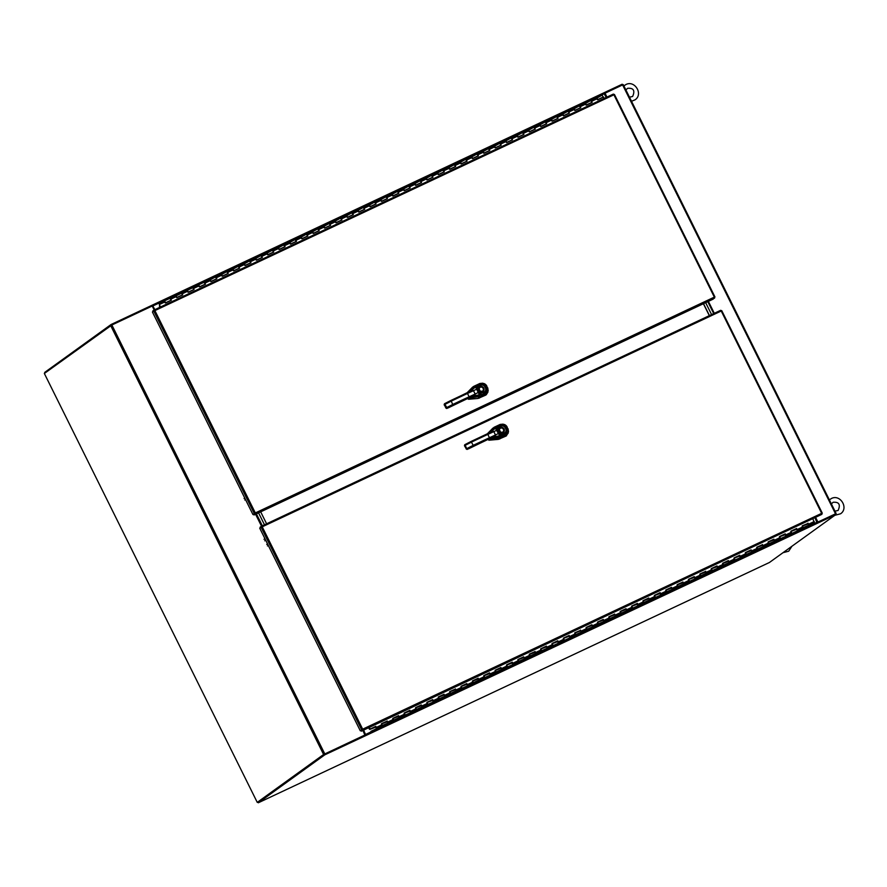 <?xml version="1.0" encoding="UTF-8"?>
<svg xmlns="http://www.w3.org/2000/svg" width="887" height="887" viewBox="0 0 887 887"><rect width="100%" height="100%" fill="white"/><g stroke="black" fill="none" stroke-linecap="round" stroke-linejoin="round"><path stroke-width="1.33" d="M257.984 802.081L257.252 802.369L44.35 373.482L111.873 324.997L152.22 306.026L154.172 309.973L613.316 94.111L614.403 94.521L714.889 296.957M714.046 313.433L708.114 301.491M606.708 97.215L604.779 93.312L623.251 84.62L836.086 513.518M815.452 517.709L817.681 522.199L835.399 513.883M835.51 513.983L817.903 522.033L815.707 517.587M606.963 97.093L605.012 93.146M714.301 313.311L708.369 301.369M362.916 730.467L364.89 735.079L324.542 754.05M365.111 734.913L323.6 754.504L257.252 802.369M362.384 729.402L361.009 730.444L361.375 731.187L362.739 730.212L362.661 729.147L360.288 730.777L259.769 528.275L261.177 527.277M255.578 514.249L261.51 526.191L260.113 527.188L260.423 527.809M324.309 754.172L257.962 802.036L324.365 754.127L365.599 734.746L365.965 735.489L363.626 730.134M363.371 730.256L365.555 734.769M365.91 735.534L324.742 754.87L258.328 802.779L769.406 562.502L835.82 514.593L365.91 735.534M814.987 517.93L817.282 523.319M835.82 514.593L835.443 513.85L817.215 522.421M324.742 754.87L324.365 754.127M258.328 802.779L257.962 802.036M711.585 314.586L705.653 302.655L711.585 314.586M707.782 301.647L713.713 313.588M258.549 512.852L264.481 524.794L258.549 512.852M262.341 525.803L256.421 513.861M709.445 315.595L703.524 303.653M260.678 511.854L266.61 523.796M703.391 303.709L709.323 315.65M159.86 307.301L159.405 305.993L160.015 307.224M596.441 98.346L602.195 95.086L603.127 97.082L597.771 99.599M164.261 301.536L165.27 302.944M171.058 300.072L170.016 298.276L171.335 300.238L165.647 302.91L171.335 300.238M175.637 296.191L176.635 297.6M182.545 294.95L181.391 292.932L182.7 294.883L177.023 297.555L182.7 294.883M187.002 290.847L188.011 292.255M193.798 289.384L192.756 287.588L194.076 289.539L188.388 292.211L194.076 289.539M198.378 285.492L199.387 286.9M199.763 286.856L205.296 284.25L204.132 282.232L204.952 283.097L205.451 284.195L199.763 286.867L198.444 284.915L209.82 279.56L210.762 281.556M209.753 280.148L215.508 276.888L216.827 278.851L211.139 281.523L209.82 279.56M216.55 278.684L215.508 276.888L221.196 274.216L222.127 276.212M221.129 274.804L226.884 271.544L228.203 273.495L222.515 276.167L221.196 274.216M227.937 273.329L226.884 271.544L232.571 268.872L233.503 270.868M232.494 269.46L238.248 266.2L239.568 268.151L233.88 270.823L239.568 268.151M239.412 268.207L238.248 266.2L243.936 263.528L244.879 265.512M243.87 264.104L249.624 260.845L250.943 262.807L245.255 265.479L250.943 262.807M250.666 262.641L249.624 260.845L255.312 258.172L256.254 260.168M255.245 258.76L261 255.5L262.319 257.463L256.631 260.135L262.319 257.463M262.164 257.518L261 255.5L266.688 252.828L267.619 254.824M266.621 253.416L272.376 250.156L273.695 252.108L268.007 254.78L273.695 252.108M273.418 251.952L272.376 250.156L278.063 247.484L278.995 249.48M277.986 248.072L283.74 244.812L285.06 246.763L279.372 249.435L285.06 246.763M284.904 246.819L283.74 244.812L289.428 242.129L290.371 244.125M289.362 242.716L295.116 239.457L296.435 241.419L290.748 244.091L296.435 241.419M296.158 241.253L295.116 239.457L300.804 236.785L301.746 238.78M300.737 237.372L306.492 234.113L307.811 236.064L302.123 238.747L300.804 236.785M302.112 238.736L307.656 236.13L306.492 234.113L312.18 231.44L313.111 233.436M312.113 232.028L317.868 228.768L319.187 230.72L313.499 233.392L319.187 230.72M318.91 230.565L317.868 228.768L323.555 226.096L324.487 228.081M323.478 226.673L329.243 223.424L330.552 225.376L324.864 228.048L323.555 226.096M324.864 228.037L330.396 225.431L329.243 223.424L334.92 220.741L335.863 222.737M334.854 221.329L340.608 218.069L341.927 220.031L336.24 222.704L341.927 220.031M341.65 219.865L340.608 218.069L346.296 215.397L347.238 217.393M346.229 215.984L351.984 212.725L353.303 214.676L347.615 217.359L353.303 214.676M353.148 214.743L351.984 212.725L357.672 210.053L358.603 212.048M357.605 210.64L363.36 207.381L364.679 209.332L358.991 212.004L357.672 210.053M358.98 211.993L364.513 209.399L363.36 207.381L369.047 204.709L369.979 206.693M368.97 205.285L374.735 202.036L376.044 203.988L370.367 206.66L376.044 203.988M375.789 203.822L374.735 202.036L380.412 199.353L381.355 201.349M380.346 199.941L386.1 196.681L387.419 198.644L381.732 201.316L387.419 198.644M387.264 198.699L386.1 196.681L391.788 194.009L392.73 196.005M391.721 194.597L397.476 191.337L398.795 193.288L393.107 195.972L398.795 193.288M398.518 193.133L397.476 191.337L403.164 188.665L404.095 190.661M403.097 189.253L408.852 185.993L410.171 187.944L404.483 190.616L410.171 187.944M410.005 188.011L408.852 185.993L414.539 183.321L415.471 185.305M414.473 183.897L420.227 180.649L421.536 182.6L415.859 185.272L421.536 182.6M421.258 182.434L420.227 180.649L425.904 177.965L426.847 179.961M425.838 178.553L431.592 175.293L432.911 177.256L427.224 179.928L425.904 177.965M427.224 179.917L432.756 177.311L431.592 175.293L437.28 172.621L438.222 174.617M437.213 173.209L442.968 169.949L444.287 171.901L438.599 174.584L444.287 171.901M444.01 171.745L442.968 169.949L448.656 167.277L449.587 169.273M448.589 167.865L454.344 164.605L455.663 166.556L449.975 169.229L448.656 167.277M455.397 166.39L454.344 164.605L460.031 161.933L460.963 163.918M459.965 162.509L465.719 159.25L467.028 161.212L461.351 163.884L467.028 161.212M466.773 161.046L465.719 159.25L471.396 156.578L472.339 158.573M471.33 157.165L477.084 153.906L478.403 155.868L472.716 158.54L478.403 155.868M478.248 155.924L477.084 153.906L482.772 151.233L483.714 153.229M482.705 151.821L488.46 148.561L489.779 150.513L484.091 153.185L489.779 150.513M489.624 150.579L488.46 148.561L494.148 145.889L495.09 147.885M494.081 146.477L499.836 143.217L501.155 145.169L495.467 147.841L501.155 145.169M500.878 145.013L499.836 143.217L505.523 140.545L506.455 142.53M505.457 141.122L511.211 137.862L512.52 139.824L506.843 142.497L505.523 140.545M506.832 142.485L512.364 139.88L511.211 137.862L516.899 135.19L517.831 137.186M516.822 135.778L522.576 132.518L523.895 134.48L518.208 137.152L523.895 134.48M523.64 134.303L522.576 132.518L528.264 129.846L529.206 131.841M528.197 130.433L533.952 127.174L535.271 129.125L529.583 131.797L535.271 129.125M535.116 129.192L533.952 127.174L539.64 124.502L540.582 126.497M539.573 125.089L545.328 121.829L546.647 123.781L540.959 126.453L546.647 123.781M546.37 123.626L545.328 121.829L551.015 119.157L551.947 121.142M550.949 119.734L556.703 116.474L558.023 118.437L552.335 121.109L551.015 119.157M552.324 121.098L557.856 118.492L556.703 116.474L562.391 113.802L563.323 115.798M562.314 114.39L568.068 111.13L569.387 113.092L563.7 115.765L569.387 113.092M569.11 112.926L568.068 111.13L573.756 108.458L574.698 110.454M573.689 109.046L579.444 105.786L580.763 107.737L575.075 110.409L573.756 108.458M575.075 110.398L580.608 107.804L579.444 105.786L585.132 103.114L586.074 105.109M585.065 103.701L590.82 100.442L592.139 102.393L586.451 105.065L585.132 103.114M586.44 105.054L591.984 102.448L590.82 100.442L596.507 97.77L597.439 99.754M160.436 307.024L159.505 304.984M169.949 298.864L198.444 284.915M165.647 302.91L164.328 300.948L170.016 298.276M181.314 293.519L181.391 292.932M177.023 297.555L175.704 295.604M192.69 288.164L192.756 287.588M188.388 292.211L187.079 290.26M204.065 282.82L204.132 282.232M211.128 281.512L216.827 278.851M215.441 277.476L215.508 276.888M222.504 276.156L228.203 273.495M226.817 272.132L226.884 271.544M238.182 266.776L238.248 266.2M233.88 270.823L232.571 268.872M249.557 261.432L249.624 260.845M245.255 265.479L243.936 263.528M260.933 256.088L261 255.5M256.631 260.135L255.312 258.172M272.309 250.744L272.376 250.156M268.007 254.78L266.688 252.828M283.674 245.389L283.74 244.812M279.372 249.435L278.063 247.484M295.049 240.044L295.116 239.457M290.748 244.091L289.428 242.129M306.425 234.7L306.492 234.113M317.801 229.356L317.868 228.768M313.499 233.392L312.18 231.44M329.166 224.001L329.243 223.424M340.541 218.657L340.608 218.069M336.24 222.704L334.92 220.741M351.917 213.312L351.984 212.725M347.615 217.359L346.296 215.397M363.293 207.968L363.36 207.381M374.658 202.613L374.735 202.036M370.367 206.66L369.047 204.709M386.033 197.269L386.1 196.681M381.732 201.316L380.412 199.353M397.409 191.925L397.476 191.337M393.107 195.972L391.788 194.009M408.785 186.58L408.852 185.993M404.483 190.616L403.164 188.665M420.15 181.225L420.227 180.649M415.859 185.272L414.539 183.321M431.525 175.881L431.592 175.293M442.901 170.537L442.968 169.949M438.599 174.584L437.28 172.621M449.964 169.217L455.663 166.556M454.277 165.193L454.344 164.605M465.642 159.837L465.719 159.25M461.351 163.884L460.031 161.933M477.018 154.493L477.084 153.906M472.716 158.54L471.396 156.578M488.393 149.149L488.46 148.561M484.091 153.185L482.772 151.233M499.769 143.805L499.836 143.217M495.467 147.841L494.148 145.889M511.134 138.45L511.211 137.862M522.51 133.105L522.576 132.518M518.208 137.152L516.899 135.19M533.885 127.761L533.952 127.174M529.583 131.797L528.264 129.846M545.261 122.406L545.328 121.829M540.959 126.453L539.64 124.502M556.637 117.062L556.703 116.474M568.002 111.718L568.068 111.13M563.7 115.765L562.391 113.802M579.377 106.373L579.444 105.786M590.753 101.018L590.82 100.442M597.816 99.71L603.515 97.049L597.827 99.721L596.507 97.77M159.682 305.416L160.591 306.957M604.147 98.424L603.515 97.049M368.748 727.728L369.569 729.38L375.722 726.486M381.355 724.014L382.286 726.009L381.521 723.659L387.098 721.142M392.941 718.392L398.086 716.142M404.317 713.048L409.849 710.454L404.306 713.026M415.693 707.704L420.837 705.453M427.057 702.36L432.59 699.754L427.046 702.338M438.433 697.005L443.966 694.41L438.422 696.994M449.587 691.938L450.529 693.922L449.764 691.572L454.898 689.321M461.185 686.316L466.717 683.711L461.173 686.294M472.549 680.972L478.093 678.389M483.925 675.617L489.458 673.022L483.914 675.595M495.301 670.273L500.445 668.022M506.677 664.928L512.209 662.323L506.665 664.906M518.041 659.584L523.574 656.979M529.206 654.506L530.138 656.502L529.373 654.14L534.95 651.635M540.793 648.885L546.325 646.29L540.782 648.863M552.169 643.541L557.701 640.935L552.157 643.518M563.533 638.197L569.066 635.591L563.522 638.174M574.698 633.118L575.63 635.114L574.865 632.753L580.054 630.59M586.285 627.497L591.817 624.891L586.274 627.475M597.661 622.153L602.75 619.813M608.815 617.075L609.746 619.071L608.981 616.72L614.558 614.203M620.401 611.453L625.557 609.203M631.777 606.109L637.309 603.504L631.766 606.087M643.153 600.765L648.297 598.514M654.517 595.421L660.05 592.815L654.506 595.399M665.893 590.066L671.426 587.471L665.882 590.043M677.058 584.988L677.99 586.983L677.224 584.633L682.802 582.116M688.645 579.377L694.177 576.772L688.634 579.355M699.799 574.299L700.741 576.295L699.965 573.944L705.553 571.45M711.385 568.678L716.918 566.083L711.374 568.656M722.761 563.334L727.905 561.083M734.137 557.99L739.669 555.384L734.126 557.967M745.512 552.634L751.034 550.04M756.666 547.567L757.598 549.552L756.833 547.201L762.41 544.696M768.253 541.946L773.397 539.695M779.629 536.602L785.161 533.996L779.618 536.58M791.004 531.246L796.537 528.652L790.993 531.235M802.158 526.179L803.09 528.164L802.325 525.814L807.525 523.652M369.569 729.38L368.593 727.795M466.329 684.065L466.817 683.555L467.582 685.906L466.706 683.689M489.07 673.366L489.569 672.856L490.334 675.207L489.447 673M545.937 646.634L546.436 646.124L547.201 648.475L546.314 646.268M568.689 635.946L569.177 635.436L569.942 637.786L569.055 635.569M693.789 577.127L694.277 576.617L695.053 578.967L694.166 576.75M716.541 566.427L717.029 565.917L717.794 568.268L716.907 566.061M796.149 528.996L796.637 528.486L797.402 530.836L796.515 528.63M808.013 523.142L808.778 525.492L808.002 523.518M812.847 518.873L814.466 522.82L802.602 527.843M790.783 531.524L791.226 533.198M803.09 528.164L786.037 536.192L785.261 533.841L785.538 535.87M779.407 536.868L779.85 538.542M768.042 542.212L768.974 544.208L768.209 541.857L773.896 539.185L774.661 541.536L773.774 539.318L768.242 541.924M786.037 536.192L768.486 543.886M762.521 544.529L763.286 546.88L762.399 544.673M768.974 544.208L757.11 549.23M745.291 552.911L746.233 554.907L745.457 552.557L751.145 549.873L751.91 552.235L751.145 550.239M757.598 549.552L745.734 554.586M746.233 554.907L740.545 557.579L739.769 555.229L740.046 557.258M733.915 558.256L734.358 559.93M722.55 563.6L723.482 565.596L722.717 563.245L728.404 560.573L729.169 562.923L728.382 560.939M740.545 557.579L722.983 565.274M711.174 568.955L711.618 570.618M705.653 571.261L706.418 573.623L705.642 571.638M723.482 565.596L700.242 575.973M688.423 579.643L688.866 581.318M682.912 581.961L683.677 584.311L682.79 582.105M700.741 576.295L677.491 586.662M665.682 590.343L666.614 592.328L665.849 589.977L671.537 587.305L672.302 589.655L671.526 587.682M677.99 586.983L666.126 592.017M666.614 592.328L660.926 595.011L660.161 592.649L660.438 594.689M654.307 595.687L654.75 597.361M642.931 601.031L643.873 603.027L643.097 600.676L648.785 598.004L649.561 600.355L648.674 598.137L643.142 600.743M660.926 595.011L643.374 602.705M643.873 603.027L638.185 605.699L637.42 603.348L637.686 605.377M631.555 606.375L631.999 608.05M620.19 611.731L621.122 613.715L620.357 611.365L626.045 608.693L626.81 611.043L625.923 608.837L620.39 611.431M638.185 605.699L620.634 613.405M614.669 614.037L615.434 616.398L614.547 614.181M621.122 613.715L609.258 618.749M597.439 622.419L598.381 624.415L597.605 622.064L603.293 619.392L604.069 621.743L603.282 619.758M609.746 619.071L597.882 624.093M586.063 627.774L587.006 629.759L586.24 627.408L591.928 624.736L592.693 627.087L591.906 625.102M598.381 624.415L586.507 629.437M580.553 630.08L581.318 632.431L580.541 630.457M587.006 629.759L575.142 634.793M563.323 638.463L563.766 640.137M575.63 635.114L558.577 643.13L557.801 640.78L558.078 642.809M551.947 643.807L552.39 645.481M540.571 649.162L541.015 650.825M535.061 651.468L535.826 653.819L534.939 651.612M558.577 643.13L529.65 656.18M517.831 659.85L518.762 661.846L517.997 659.496L523.685 656.823L524.45 659.174L523.685 657.178M530.138 656.502L518.274 661.525M518.762 661.846L513.085 664.518L512.309 662.168L512.586 664.197M506.455 665.195L506.898 666.869M495.079 670.55L496.021 672.534L495.256 670.184L500.933 667.512L501.709 669.862L500.922 667.878M513.085 664.518L495.523 672.213M483.714 675.894L484.158 677.568M472.339 681.238L473.27 683.234L472.505 680.883L478.193 678.211L478.958 680.562L478.182 678.577M496.021 672.534L472.782 682.912M460.963 686.582L461.406 688.257M455.441 688.9L456.217 691.25L455.452 689.266M473.27 683.234L450.031 693.601M438.222 697.282L439.154 699.278L438.389 696.916L444.077 694.244L444.842 696.594L444.065 694.621M450.529 693.922L438.666 698.956M439.154 699.278L433.466 701.95L432.701 699.599L432.978 701.628M426.847 702.626L427.29 704.3M415.471 707.97L416.413 709.966L415.637 707.615L421.325 704.943L422.09 707.294L421.203 705.076L415.681 707.682M433.466 701.95L415.914 709.644M416.413 709.966L410.725 712.638L409.949 710.287L410.226 712.316M404.095 713.325L404.539 714.989M392.73 718.67L393.662 720.665L392.897 718.315L398.585 715.632L399.35 717.993L398.585 715.997M410.725 712.638L393.163 720.344M387.209 720.987L387.974 723.337L387.087 721.12M393.662 720.665L381.798 725.688M375.844 726.708L370.034 729.147L375.833 726.331L376.598 728.682L375.822 726.697M807.769 524.04L802.447 526.035M791.725 533.519L790.949 531.158L796.637 528.486M796.393 529.384L791.071 531.391M780.349 538.864L779.584 536.513L785.261 533.841M785.017 534.728L779.695 536.735M773.641 540.072L768.33 542.079M762.277 545.427L756.955 547.423M751.145 549.873L745.501 552.623M750.901 550.772L745.579 552.778M734.857 560.251L734.092 557.901L739.769 555.229M739.525 556.116L734.203 558.123M728.404 560.573L722.75 563.312M728.149 561.46L722.838 563.467M712.106 570.94L711.341 568.589L717.029 565.917M716.785 566.815L711.463 568.811M705.409 572.159L700.087 574.166M689.365 581.639L688.589 579.289L694.277 576.617M694.033 577.504L688.711 579.51M682.657 582.848L677.346 584.855M671.282 588.203L665.971 590.199M655.249 597.683L654.473 595.332L660.161 592.649M659.917 593.547L654.595 595.554M648.541 598.891L643.219 600.898M632.498 608.371L631.732 606.021L637.42 603.348M637.165 604.247L631.843 606.242M625.79 609.591L620.479 611.598M614.425 614.935L609.103 616.942M603.293 619.392L597.65 622.131M603.049 620.279L597.727 622.286M591.673 625.634L586.351 627.63M580.298 630.979L574.987 632.985M564.254 640.458L563.489 638.108L569.177 635.436M568.933 636.323L563.611 638.33M552.889 645.803L552.113 643.452L557.801 640.78M557.557 641.667L552.235 643.674M541.513 651.147L540.748 648.796L546.436 646.124M546.181 647.022L540.859 649.018M534.806 652.366L529.495 654.373M523.685 656.823L518.03 659.562M523.441 657.711L518.119 659.717M507.397 667.19L506.621 664.84L512.309 662.168M512.065 663.055L506.743 665.062M500.933 667.512L495.29 670.25M500.689 668.41L495.367 670.406M484.646 677.89L483.881 675.528L489.569 672.856M489.314 673.754L484.003 675.761M478.193 678.211L472.538 680.95M477.949 679.098L472.627 681.105M461.905 688.578L461.129 686.228L466.817 683.555M466.573 684.442L461.251 686.449M455.197 689.798L449.875 691.793M443.822 695.142L438.511 697.149M427.778 704.622L427.013 702.271L432.701 699.599M432.457 700.486L427.135 702.493M421.081 705.83L415.759 707.837M405.037 715.31L404.272 712.96L409.949 710.287M409.705 711.186L404.383 713.181M398.585 715.632L392.93 718.381M398.33 716.53L393.019 718.537M386.965 721.874L381.643 723.881M370.034 729.147L369.158 727.517M382.286 726.009L376.11 728.36M375.589 727.218L369.979 729.358M361.375 731.187L369.336 727.395L370.145 729.003M369.336 727.395L821.916 514.327L360.288 730.777M720.654 310.328L721.242 311.015L262.23 526.823L261.477 526.213L261.998 526.989L261.133 527.299L262.23 526.823L261.477 526.213L720.654 310.328L721.741 310.738L822.227 513.174M362.417 729.336L361.652 729.801L261.133 527.299M362.506 729.258L821.672 513.34L821.916 514.327M821.794 513.573L822.26 513.24L821.672 513.34L721.242 311.015L721.741 310.738M821.75 513.484L822.26 513.24L821.672 513.34M268.284 545.427L267.475 545.926M267.541 543.942L266.732 544.43M265.69 540.205L264.747 540.804M264.947 538.708L264.016 539.307M498.228 437.668L490.311 438.444M503.029 424.141L500.179 424.418L494.081 427.29L487.384 433.776M495.733 427.046L492.895 428.133L494.536 427.9L489.07 432.856M495.334 427.279L494.536 427.9M488.149 439.387L488.881 440.207L498.361 439.375L505.967 436.071L508.262 433L508.151 429.02M492.895 428.133L487.34 433.798M506.577 435.717L505.967 436.071M498.361 439.375L505.878 436.127M489.28 439.852L498.439 439.32L499.414 437.723L489.28 439.852L488.593 439.165M489.003 440.14L488.238 439.342M490.578 439.32L488.482 439.841M500.301 437.402L499.414 437.679M500.401 437.479A4.657 4.38 53.4 0 0 500.867 437.291L506.045 434.874L508.506 431.259L507.054 426.802C505.579 424.463 503.439 423.753 500.634 424.673L498.028 425.948M506.61 434.552L508.484 431.692L508.04 428.787M464.622 445.396L467.083 449.432L489.147 438.899L488.582 438.355L489.147 438.899L493.383 437.712L500.9 437.269L499.78 438.998M482.24 436.204L487.473 433.732L489.812 438.433L495.279 436.615L493.383 437.712L492.551 437.28L493.383 437.712M483.315 440.839L483.892 441.382L483.315 440.839L483.892 441.382L468.491 448.844L468.791 447.846L468.491 448.844L466.218 448.988M494.58 427.966L493.959 428.654L494.58 427.966M488.781 433.067L495.822 427.811A1.308 1.142 32.1 0 1 497.585 428.31L500.19 426.392C502.131 425.516 503.705 425.815 504.936 427.29L505.967 429.352C506.399 431.171 505.657 432.568 503.738 433.532L503.927 434.963L499.913 436.027A2.861 0.854 -14.1 0 1 499.858 436.005L495.467 428.343L499.215 425.494C501.798 424.396 503.938 424.895 505.623 426.991L506.654 429.053C507.309 431.614 506.399 433.588 503.927 434.963L506.045 434.874L500.9 437.269L497.163 437.402L501.443 437.014M487.495 433.721L495.467 428.343A1.308 1.175 36.4 0 1 497.241 428.864L497.574 428.343A1.841 0.687 131 0 1 497.585 428.31M495.8 427.856A1.308 1.164 30.2 0 1 497.574 428.343L500.523 434.264L498.816 433.277L497.241 428.864M497.053 426.78L499.059 429.63L500.113 428.454A2.262 2.129 -125.8 0 1 503.472 429.186A2.262 2.129 -125.8 0 1 502.752 432.113L502.752 432.113A2.262 2.129 -125.8 0 1 500.567 432.069M484.546 440.917L484.413 440.052L495.489 434.985L495.279 436.615L499.215 435.85A1.308 1.142 -78.5 0 0 499.858 434.098M499.858 436.005A1.308 1.12 -73.7 0 0 500.523 434.264A1.841 0.876 -2.6 0 0 500.567 434.297L501.421 434.375L501.554 435.816M502.752 432.113L500.434 432.379L499.059 429.63A2.794 2.617 -125.8 0 1 504.104 428.953A2.794 2.617 -125.8 0 1 500.434 432.379L501.421 434.375L503.738 433.532M500.534 432.047L499.425 429.818L500.567 432.047M502.729 432.124A2.262 2.118 54.2 0 0 500.545 428.188A2.262 2.118 54.2 0 0 500.091 428.476A2.262 2.129 -125.8 0 0 499.425 429.763M497.363 437.335L499.913 436.027A1.308 1.098 -76.1 0 0 500.567 434.297M154.482 310.76L153.795 311.082L254.314 513.584L255.024 513.251L253.671 514.227L255.334 512.93L252.95 514.56L152.431 312.058L154.892 310.605L154.138 309.995L152.775 310.971L153.085 311.592M613.316 94.111L613.904 94.798L154.892 310.605L154.138 309.995L154.504 310.738M714.467 297.356L713.226 299.096L254.037 514.97L253.671 514.227L252.95 514.56M254.037 514.97L255.401 513.994L255.334 512.93L714.345 297.123L613.904 94.798L614.403 94.521L613.904 94.798M255.035 513.251L255.401 513.994L714.578 298.11M714.412 297.267L714.922 297.023L714.345 297.123M244.08 498.505L244.779 498.095M244.823 500.002L245.522 499.592M477.905 396.733L469.988 397.509M475.41 386.122L472.571 387.198L473.747 386.355L479.856 383.483L482.705 383.206M475.011 386.355L472.483 387.253L467.005 392.863M467.815 398.451L468.558 399.272L478.038 398.451L468.635 399.217L467.915 398.407M472.483 387.253L473.669 386.422L472.483 387.253M486.253 394.782L487.939 392.065L487.817 388.085M478.038 398.451L485.555 395.203M472.56 387.209L467.061 392.841M479.978 396.467L468.269 398.241M470.254 398.385L468.092 399.006M478.126 398.385L485.632 395.136M480.078 396.544A4.657 4.38 53.4 0 0 480.543 396.356L479.457 398.063M486.287 393.617L488.16 390.768L487.717 387.852M464.223 399.982L464.089 399.117L452.902 404.394L445.928 407.987L446.749 408.497L468.824 397.975L468.258 397.42L468.824 397.975L473.048 396.777L480.577 396.334L485.721 393.939L488.172 390.335L486.73 385.867C485.256 383.528 483.116 382.818 480.31 383.738L477.705 385.013M467.15 392.808L467.715 393.351L462.449 395.835L461.883 395.28L467.15 392.808L469.478 397.498L474.955 395.68L473.048 396.777L472.228 396.345L473.048 396.777M462.992 399.904L463.568 400.458L462.992 399.904L463.568 400.458L448.168 407.909L448.467 406.911L448.168 407.909L445.895 408.053M480.577 396.334L476.829 396.467L480.566 396.345L485.721 393.939L488.172 390.324M468.458 392.132L478.88 384.57C481.475 383.461 483.603 383.96 485.3 386.056L486.331 388.118C486.985 390.679 486.076 392.653 483.603 394.039L479.59 395.092A2.861 0.854 -14.1 0 1 479.534 395.081L475.499 386.876A1.308 1.164 30.2 0 1 477.25 387.419A1.841 0.687 131 0 1 477.261 387.375L477.749 386.71L480.211 391.123L479.113 388.861A2.262 2.129 -125.8 0 1 479.789 387.53L479.789 387.53A2.262 2.129 -125.8 0 1 483.149 388.251A2.262 2.129 -125.8 0 1 482.428 391.189L482.428 391.189A2.262 2.129 -125.8 0 1 482.284 391.267M453.035 405.259L451.261 401.112L462.449 395.835L461.883 395.28L469.267 391.666L475.144 387.408A1.308 1.175 36.4 0 1 476.918 387.929L480.2 393.34L478.492 392.353L476.918 387.929M475.499 386.876A1.308 1.142 32.1 0 1 477.261 387.375M476.718 385.845L477.749 386.71L479.856 385.468C481.796 384.592 483.382 384.88 484.612 386.355L485.644 388.417C486.076 390.247 485.333 391.633 483.415 392.597L480.233 393.362A1.841 0.876 -2.6 0 1 480.2 393.34A1.308 1.12 -73.7 0 1 479.534 395.081M464.089 399.117L475.166 394.05L474.955 395.68L478.88 394.926A1.308 1.142 -78.5 0 0 479.523 393.163M482.428 391.189L482.273 391.267A2.262 2.129 -125.8 0 1 480.244 391.134L478.736 388.706A2.794 2.617 -125.8 0 1 483.781 388.018A2.794 2.617 -125.8 0 1 480.111 391.455L481.231 394.892M482.406 391.2A2.262 2.118 54.2 0 0 480.222 387.253A2.262 2.118 54.2 0 0 479.767 387.541M477.04 396.4L479.59 395.092A1.308 1.098 -76.1 0 0 480.233 393.362M154.626 309.763L152.32 305.117L154.881 309.641M111.452 325.207L111.097 324.498L603.659 92.935L606.253 97.426M622.519 84.919L622.175 84.221L152.331 305.128M111.097 324.498L44.694 372.407L44.993 373.017M835.499 513.761L622.596 84.875M111.873 324.997L324.775 753.883M323.6 754.504L110.698 325.618M365.732 734.392L817.104 522.177M591.64 101.306L597.317 98.623M580.264 106.651L585.952 103.979M568.889 111.995L574.576 109.323M557.513 117.339L563.201 114.667M546.148 122.694L551.825 120.022M534.772 128.038L540.46 125.366M523.397 133.383L529.084 130.711M512.021 138.727L517.709 136.055M500.645 144.082L506.333 141.41M489.28 149.426L494.968 146.754M477.905 154.77L483.592 152.098M466.529 160.115L472.217 157.442M455.153 165.47L460.841 162.798M443.788 170.814L449.476 168.142M432.412 176.158L438.1 173.486M421.037 181.502L426.725 178.83M409.661 186.858L415.349 184.186M398.296 192.202L403.984 189.53M386.92 197.546L392.608 194.874M375.545 202.901L381.233 200.218M364.169 208.245L369.857 205.573M352.804 213.59L358.492 210.918M341.428 218.934L347.116 216.262M330.053 224.289L335.741 221.606M318.677 229.633L324.365 226.961M307.312 234.977L312.989 232.305M295.936 240.322L301.624 237.649M284.561 245.677L290.249 242.994M273.185 251.021L278.873 248.349M261.82 256.365L267.497 253.693M250.444 261.709L256.132 259.037M239.069 267.065L244.757 264.381M227.693 272.409L233.381 269.737M216.328 277.753L222.005 275.081M204.952 283.097L210.64 280.425M193.577 288.452L199.265 285.78M182.201 293.797L187.889 291.124M170.836 299.141L176.513 296.469M159.46 304.485L165.148 301.813M382.086 724.701L376.398 727.373M393.451 719.357L387.763 722.029M404.827 714.013L399.139 716.685M416.203 708.669L410.515 711.341M427.578 703.313L421.89 705.985M438.943 697.969L433.255 700.641M450.319 692.625L444.631 695.297M461.695 687.281L456.007 689.953M473.07 681.926L467.382 684.598M484.435 676.581L478.758 679.254M495.811 671.237L490.123 673.909M507.187 665.893L501.499 668.565M518.562 660.538L512.874 663.21M529.927 655.194L524.25 657.866M541.303 649.849L535.615 652.522M552.679 644.494L546.991 647.177M564.054 639.15L558.366 641.822M575.419 633.806L569.742 636.478M586.795 628.462L581.107 631.134M598.171 623.106L592.483 625.79M609.546 617.762L603.859 620.434M620.922 612.418L615.234 615.09M632.287 607.074L626.599 609.746M643.663 601.719L637.975 604.402M655.038 596.374L649.351 599.047M666.414 591.03L660.726 593.702M677.779 585.686L672.091 588.358M689.155 580.331L683.467 583.014M700.53 574.987L694.843 577.659M711.906 569.642L706.218 572.315M723.271 564.298L717.583 566.97M734.647 558.943L728.959 561.615M746.022 553.599L740.335 556.271M757.398 548.255L751.71 550.927M768.763 542.911L763.075 545.583M780.139 537.555L774.451 540.227M791.514 532.211L785.827 534.883M802.89 526.867L797.202 529.539M814.255 521.523L808.578 524.195M262.23 526.823L362.661 729.147M500.911 424.551L500.135 424.441M506.133 434.83L505.923 436.094M471.03 441.482L487.484 433.732L488.038 434.286L482.772 436.77L482.206 436.216L464.71 444.753L464.466 445.74L466.495 449.155M483.892 441.382L489.147 438.899L496.864 437.413M482.772 436.77L482.206 436.216L482.772 436.77L471.596 442.048L471.019 441.493L465.265 444.442L465.143 445.341L465.265 444.442M484.413 440.052L473.226 445.329L471.019 441.493M473.359 446.194L473.226 445.329L466.784 448.622L465.143 445.341L464.622 445.629L466.252 448.922L467.604 449.132M465.198 444.476L464.622 445.629M490.456 431.836L490.334 432.823L490.456 431.836L492.363 430.738L493.737 431.459L495.489 434.985L498.816 433.277M489.136 438.91L472.693 446.671L472.139 446.117L472.704 446.66L467.05 449.443M469.145 447.647L469.023 448.545L469.145 447.647M488.038 434.286L497.208 430.051M492.817 429.751L495.8 427.013M500.19 426.392L499.215 425.494L500.922 424.574M504.936 427.29L507.065 426.869M505.967 429.352L508.007 428.754M471.596 442.048L465.143 445.341M154.892 310.605L255.334 512.93M474.212 386.976L468.746 391.932M479.08 396.788L478.115 398.385M480.543 396.356L481.12 396.09M479.856 385.468L478.88 384.57L480.599 383.639L479.812 383.506M485.81 393.895L485.588 395.158M444.298 404.472L445.873 408.02M468.813 397.986L463.546 400.458L468.824 397.975L476.541 396.489M462.449 395.835L461.883 395.28L444.42 403.807L445.928 407.987M450.696 400.569L451.261 401.112L450.696 400.569L444.941 403.507L444.819 404.405L444.941 403.507M470.132 390.912L470.01 391.888L470.132 390.912L472.039 389.814L473.414 390.524L475.166 394.05L478.492 392.353M463.546 400.458L452.359 405.736L451.805 405.182L452.381 405.736L446.726 408.508L444.143 404.805L444.908 403.518M448.811 406.712L448.7 407.621L448.811 406.712M467.715 393.351L476.884 389.116M472.494 388.828L475.476 386.089M484.612 386.355L486.741 385.934M485.644 388.417L487.684 387.819M483.415 392.597L483.603 394.039L485.721 393.939M451.261 401.112L444.254 404.771L444.42 403.807L444.298 404.705M447.281 408.197L444.819 404.405M604.391 93.667L153.019 305.882M623.251 84.62L836.142 513.506M165.592 302.789L171.124 300.194M176.968 297.444L182.5 294.839M188.343 292.1L193.876 289.495M199.708 286.745L205.241 284.15M211.084 281.401L216.616 278.806M222.46 276.057L227.992 273.451M233.835 270.712L239.368 268.107M245.2 265.357L250.733 262.763M256.576 260.013L262.108 257.407M267.952 254.669L273.484 252.063M279.327 249.325L284.86 246.719M290.692 243.969L296.225 241.375M302.068 238.625L307.601 236.02M313.444 233.281L318.976 230.675M324.819 227.937L330.352 225.331M336.184 222.582L341.728 219.987M347.56 217.237L353.093 214.632M358.936 211.893L364.468 209.288M370.311 206.549L375.844 203.943M381.676 201.194L387.22 198.599M393.052 195.85L398.585 193.244M404.428 190.505L409.96 187.9M415.803 185.161L421.336 182.556M427.168 179.806L432.712 177.212M438.544 174.462L444.077 171.856M449.92 169.118L455.452 166.512M461.295 163.773L466.828 161.168M472.671 158.418L478.204 155.824M484.036 153.074L489.569 150.468M495.412 147.73L500.944 145.124M506.787 142.375L512.32 139.78M518.163 137.03L523.696 134.436M529.528 131.686L535.061 129.081M540.904 126.342L546.436 123.736M552.279 120.987L557.812 118.392M563.655 115.643L569.188 113.048M575.02 110.298L580.553 107.693M586.396 104.954L591.928 102.349M158.64 303.62L164.328 300.948M376.598 728.682L370.921 731.354M720.665 310.317L261.488 526.202M822.293 513.185L721.785 310.716M488.249 433.421L494.303 428.244M487.484 433.732L489.591 432.601M506.045 434.874L508.506 431.259M613.327 94.1L154.161 309.984M714.955 296.968L614.458 94.499M461.894 395.28L450.707 400.558M467.926 392.486L473.98 387.309M467.161 392.797L469.267 391.666M482.273 391.267L480.244 391.112M479.113 388.861L479.789 387.53M629.482 97.193L632.619 96.472C635.225 90.574 633.562 87.846 627.641 88.301L625.878 89.92M631.511 101.284L635.037 99.832C643.53 94.344 634.77 79.797 625.878 84.564L623.871 85.895M834.977 511.156L838.115 510.446C840.721 504.548 839.058 501.82 833.137 502.275L831.374 503.883M834.833 515.303L840.532 513.795C849.014 508.306 840.266 493.76 831.374 498.527L829.367 499.858M782.999 552.701L788.709 551.193L791.936 546.248"/></g></svg>
